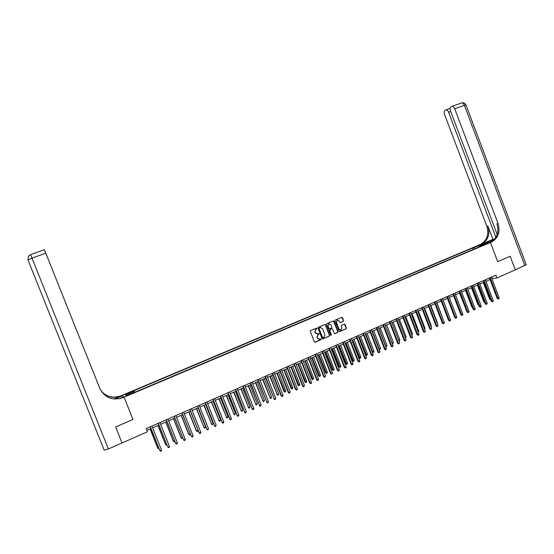 <?xml version="1.0" encoding="UTF-8"?>
<svg xmlns="http://www.w3.org/2000/svg" width="554" height="554" viewBox="0 0 554 554"><rect width="100%" height="100%" fill="white"/><g stroke="black" fill="none" stroke-linecap="round" stroke-linejoin="round"><path stroke-width="0.83" d="M317.047 328.328L316.507 328.086L310.649 330.593L310.323 331.41L314.388 341.88L315.15 342.233L321.015 339.692L321.237 339.124L319.893 339.228L317.463 338.113L317.123 337.241L318.162 334.623L319.146 333.723L317.823 333.82L315.364 332.712L315.025 331.839L316.064 329.221L317.047 328.328M317.04 333.958L315.171 332.712L314.831 331.839L315.87 329.228L316.625 328.903L316.556 328.072M314.831 342.261L320.814 339.692L320.759 338.861M319.09 339.353L317.269 338.106L316.93 337.241L317.968 334.623L318.723 334.297L318.661 333.466M476.371 246.301L479.051 245.484L476.371 246.301M343.224 321.389L343.535 320.579L342.414 317.684L341.659 317.338L335.288 320.06L334.969 320.87L338.986 331.237L339.734 331.583L346.098 328.82L346.416 328.016L345.059 324.512L344.311 324.166L341.583 325.343L341.271 326.154L341.943 327.892L341.056 330.066L339.055 329.138L336.416 322.31L337.268 320.15L339.304 321.078L339.74 322.213L340.502 322.56L343.224 321.389L343.321 320.593L341.728 317.31M340.204 322.594L343.009 321.396M339.429 331.611L345.883 328.827L346.195 328.023L344.387 324.145M121.915 442.674L115.661 426.94L132.953 419.454L124.061 397.149L490.442 242.479L497.693 261.654L510.123 256.28L515.282 269.867L510.144 256.267L497.693 261.654L490.442 242.479L491.495 242.036C498.261 238.102 500.435 231.911 498.032 223.463L454.702 108.743C454.003 107.088 453.158 106.271 452.161 106.285L450.963 106.901C450.035 107.691 449.896 109.103 450.554 111.146L497.187 234.543M122.06 442.951L147.419 431.788L146.159 428.616L495.878 275.206L496.917 277.949L515.262 269.874M325.565 324.886L324.796 324.54L318.335 327.303L318.01 328.12L322.061 338.563L322.823 338.909L329.284 336.112L329.602 335.295L325.565 324.886L324.893 324.512M326.846 323.668L333.259 320.925L334.02 321.272L338.037 331.645L337.718 332.455L334.976 333.647L334.221 333.293L332.587 329.083L331.832 328.737L330.004 329.526L329.685 330.336L331.382 334.727L331.147 335.302L330.62 335.059L326.521 324.478L326.846 323.668M127.088 393.846L130.259 392.357L126.769 393.548L124.996 394.441L127.088 393.846M108.404 448.962L104.18 450.139L27.984 259.964L31.98 258.102L30.574 254.591L44.355 249.743L45.802 253.22L31.98 258.102L108.404 448.962L122.032 442.965L115.627 426.954L132.953 419.454L124.061 397.149L122.24 395.272L479.404 244.875L490.442 242.479L488.233 242.957L492.132 241.315M126.624 395.279L125.336 394.725L126.118 395.487L134.864 391.803L135.224 392.087L478.746 247.119M125.336 394.725L133.971 391.082L134.387 392.003M473.088 249.508L472.541 248.047L133.625 390.805L133.971 391.082M472.541 248.047L480.678 244.986L485.256 243.995L478.808 246.717M491.91 278.731L496.917 277.949M146.858 430.382L150.965 428.574M152.662 427.826L158.963 425.056M160.667 424.309L166.913 421.566M168.617 420.818L174.801 418.097M176.518 417.342L182.647 414.648M184.364 413.893L190.438 411.227M192.162 410.466L198.18 407.82M199.911 407.065L205.873 404.441M207.612 403.679L213.519 401.082M215.264 400.313L221.115 397.744M222.86 396.976L228.67 394.427M230.416 393.659L236.17 391.131M237.922 390.355L243.621 387.848M245.38 387.08L251.031 384.594M252.797 383.818L258.393 381.36M260.158 380.584L265.712 378.147M267.485 377.364L272.977 374.947M274.756 374.165L280.206 371.776M281.986 370.993L287.387 368.618M289.174 367.828L294.527 365.481M296.314 364.691L301.618 362.364M303.412 361.575L308.668 359.262M310.469 358.473L315.676 356.18M317.484 355.391L322.643 353.12M324.45 352.33L329.568 350.08M331.375 349.283L336.451 347.053M338.265 346.257L343.293 344.048M345.107 343.251L350.086 341.056M351.915 340.26L356.852 338.092M358.673 337.289L363.569 335.135M365.398 334.332L370.245 332.199M372.08 331.396L376.886 329.284M378.721 328.474L383.486 326.382M385.328 325.572L390.051 323.494M391.893 322.691L396.574 320.627M398.416 319.817L403.056 317.781M404.905 316.971L409.503 314.949M411.359 314.132L415.916 312.131M417.771 311.313L422.286 309.326M424.142 308.516L428.623 306.542M430.486 305.725L434.925 303.772M436.787 302.955L441.185 301.023M443.055 300.206L447.417 298.287M449.28 297.463L453.608 295.566M455.478 294.742L459.765 292.858M461.634 292.034L465.886 290.164M467.763 289.347L471.973 287.491M473.85 286.667L478.026 284.832M479.902 284.008L484.044 282.187M485.927 281.363L490.027 279.555M337.649 320.046L337.061 320.164L336.416 322.31M491.723 277.035L492.298 278.558M475.242 248.601L474.286 247.68M480.678 244.986L480.713 245.914M322.504 338.937L329.076 336.112L329.395 335.295L325.364 324.893M319.256 327.857L319.028 328.432L322.58 337.594L323.917 337.49L324.949 334.879L322.525 328.626L320.053 327.518L319.056 327.864L319.028 328.432M322.864 337.85L318.827 328.432M320.607 327.379L319.056 327.864M334.664 333.674L337.511 332.455L337.829 331.645L333.342 320.898M331.929 328.709L329.796 329.526L329.478 330.343L331.382 334.727M330.904 335.315L331.174 334.727M330.897 324.713L328.847 323.785L327.989 325.96L328.924 328.37L329.678 328.723L331.514 327.933L331.832 327.123L330.897 324.713M329.263 323.681L328.64 323.799L327.989 325.96M329.381 328.757L328.716 328.377L327.781 325.967M340.426 330.17L338.84 329.138L336.202 322.324M150.106 428.955L157.738 448.124L158.7 448.006M150.189 428.914L157.925 448.352L158.991 448.726M150.266 426.815L159.884 450.707L150.356 426.774M161.484 449.986L161.269 450.949L160.625 451.24L159.884 450.707L161.484 449.986L151.962 426.074M157.938 425.507L165.542 444.62L166.664 444.433M158.042 425.465L165.75 444.841L166.955 445.146M165.729 422.086L173.298 441.143L174.579 440.88M165.847 422.037L173.52 441.358L174.233 441.877L174.856 441.58M173.464 418.685L181.006 437.681L182.439 437.348M173.596 418.63L181.241 437.889L181.947 438.415L182.633 437.833M158.271 423.304L167.855 447.12L158.375 423.263M169.448 446.406L169.226 447.362L168.596 447.653L167.855 447.12L169.448 446.406L159.968 422.557M166.214 419.821L175.784 443.553L166.338 419.766M177.363 442.84L177.142 443.802L176.511 444.086L175.784 443.553L177.363 442.84L167.924 419.073M174.115 416.359L183.658 440.008L174.247 416.296M185.223 439.301L185.001 440.257L184.371 440.541L183.658 440.008L185.223 439.301L175.826 415.604M181.151 415.306L188.658 434.246L190.251 433.844M181.303 415.244L188.914 434.447L189.607 434.973L190.361 434.114M181.961 412.917L191.476 436.49L182.114 412.848M193.034 435.783L192.813 436.739L192.19 437.023L191.476 436.49L193.034 435.783L183.679 412.162M123.14 397.003L122.593 395.632L114.477 399.046M122.593 395.632L122.24 395.272L121.097 395.757C113.071 398.582 106.354 396.893 100.932 390.695M113.972 399.005L121.264 395.93C113.175 398.783 106.416 397.066 100.98 390.778M120.024 398.589L122.877 397.647C112.49 400.909 104.831 397.883 99.9 388.562L45.802 253.22M118.791 398.838L123.694 396.768L124.061 397.149L122.877 397.647M494.355 239.404L481.523 244.418L479.404 244.875L480.429 244.439C487.056 240.602 489.203 234.564 486.855 226.337L444.592 114.602C443.941 112.594 444.073 111.202 444.966 110.433L446.122 109.837C447.092 109.824 447.923 110.634 448.608 112.275L495.892 237.341M491.495 242.036L490.387 242.271C497.146 238.352 499.32 232.174 496.917 223.747L498.032 223.463M492.956 239.383L481.481 244.21C488.122 240.36 490.269 234.314 487.915 226.06L492.956 239.383L494.715 238.989M526.217 264.701L515.282 269.867M188.796 411.947L196.268 430.832L198.013 430.361M188.956 411.878L196.538 431.026L197.224 431.552L196.268 430.832M198.034 430.423L197.224 431.552M189.752 409.496L199.253 432.993L189.925 409.42M200.797 432.293L200.569 433.249L199.952 433.526L199.253 432.993L200.797 432.293L191.476 408.741M199.952 433.526L198.976 432.792M196.386 408.61L204.114 427.626L205.624 426.947L198.083 407.869M196.566 408.533L204.114 427.626L204.793 428.152L203.83 427.439M205.624 426.947L204.793 428.152M197.501 406.096L206.974 429.516L197.681 406.013M208.512 428.824L207.667 430.049L206.974 429.516L208.512 428.824L199.232 405.341M207.667 430.049L206.684 429.322M203.934 405.293L211.642 424.246L213.145 423.575L205.631 404.552M204.121 405.209L211.642 424.246L212.314 424.773L211.351 424.066M213.145 423.575L212.314 424.773M205.195 402.723L214.647 426.061L205.396 402.633M216.178 425.375L215.333 426.601L214.647 426.061L216.178 425.375L206.933 401.962M215.333 426.601L214.343 425.874M211.434 401.996L219.128 420.888L220.617 420.216L213.131 401.248M211.635 401.906L219.128 420.888L219.793 421.421L218.816 420.715M220.617 420.216L219.793 421.421M212.847 399.365L222.272 422.626L213.061 399.275M223.788 421.947L223.553 422.896L222.943 423.166L222.272 422.626L223.788 421.947L214.585 398.603M222.943 423.166L221.953 422.453M218.885 398.721L226.565 417.55L228.047 416.885L220.589 397.973M219.1 398.631L226.565 417.55L227.216 418.083L226.24 417.391M228.047 416.885L227.216 418.083M220.444 396.034L229.848 419.219L220.672 395.93M231.357 418.54L231.115 419.489L230.512 419.759L229.848 419.219L231.357 418.54L222.189 395.265M230.512 419.759L229.515 419.046M226.288 395.466L233.954 414.233L235.422 413.575L227.999 394.718M226.524 395.369L233.954 414.233L234.598 414.766L233.615 414.08M235.422 413.575L234.598 414.766M227.999 392.717L237.375 415.825L228.241 392.613M238.878 415.154L238.033 416.373L237.375 415.825L238.878 415.154L229.744 391.948M238.033 416.373L237.029 415.666M233.649 392.232L241.295 410.936L242.763 410.279L235.367 391.477M233.899 392.128L241.295 410.936L241.939 411.47L240.948 410.791M242.763 410.279L241.939 411.47M235.498 389.427L244.861 412.46L235.755 389.317M246.35 411.788L245.505 413.007L244.861 412.46L246.35 411.788L237.257 388.659M245.505 413.007L244.494 412.308M240.962 389.019L248.601 407.661L250.055 407.01L242.687 388.264M241.225 388.901L248.601 407.661L249.231 408.194L248.234 407.522M250.055 407.01L249.231 408.194M242.957 386.159L252.292 409.115L243.227 386.034M253.774 408.45L253.524 409.392L252.936 409.655L252.292 409.115L253.774 408.45L244.716 385.383M252.936 409.655L251.918 408.97M248.234 385.826L255.851 404.406L257.298 403.755L249.965 385.065M248.511 385.702L255.851 404.406L256.474 404.939L255.477 404.268M257.298 403.755L256.474 404.939M250.366 382.904L259.681 405.791L250.65 382.779M261.156 405.126L260.318 406.331L259.681 405.791L261.156 405.126L252.132 382.128M260.318 406.331L259.293 405.646M255.463 382.648L263.06 401.172L264.5 400.528L257.195 381.886M255.747 382.523L263.06 401.172L263.676 401.705L262.672 401.041M264.5 400.528L263.676 401.705M257.735 379.677L267.021 402.488L258.032 379.545M268.489 401.83L267.651 403.028L267.021 402.488L268.489 401.83L259.501 378.901M267.651 403.028L266.619 402.349M262.644 379.49L270.227 397.952L271.661 397.315L264.383 378.728M262.949 379.358L270.227 397.952L270.837 398.492L269.833 397.834M271.661 397.315L270.837 398.492M265.054 376.464L274.32 399.199L265.366 376.325M275.774 398.548L274.936 399.746L274.32 399.199L275.774 398.548L266.827 375.688M274.936 399.746L273.905 399.074M269.784 376.353L277.353 394.76L278.773 394.123L271.522 375.591M270.096 376.214L277.353 394.76L277.956 395.293L276.938 394.642M278.773 394.123L277.956 395.293M272.326 373.271L281.141 395.819L281.571 395.937L272.651 373.133M283.018 395.286L282.762 396.228L282.18 396.484L281.571 395.937L283.018 395.286L274.105 372.496M282.18 396.484L281.141 395.819M276.882 373.237L284.008 391.47L284.431 391.581L285.843 390.944L278.62 372.468M277.208 373.091L285.026 392.121L284.008 391.47M285.843 390.944L285.026 392.121M279.555 370.1L288.336 392.578L288.779 392.696L279.895 369.954M290.213 392.045L289.382 393.243L288.779 392.696L290.213 392.045L281.335 369.324M289.382 393.243L288.336 392.578M283.932 370.134L291.03 388.319L291.473 388.423L292.872 387.793L285.677 369.366M284.271 369.989L292.055 388.963L291.03 388.319M292.872 387.793L292.055 388.963M286.737 366.949L295.483 389.365L295.94 389.469L287.09 366.796M297.366 388.825L297.103 389.76L296.535 390.016L295.94 389.469L297.366 388.825L288.523 366.166M296.535 390.016L295.483 389.365M290.94 367.053L298.017 385.182L298.468 385.279L299.859 384.656L292.692 366.284M291.293 366.9L299.042 385.819L298.017 385.182M299.859 384.656L299.042 385.819M293.876 363.819L302.595 386.166L303.059 386.263L294.243 363.659M304.478 385.626L303.647 386.817L303.059 386.263L304.478 385.626L295.67 363.036M303.647 386.817L302.595 386.166M297.913 363.992L304.956 382.073L305.42 382.163L306.805 381.54L299.666 363.223M298.274 363.833L305.988 382.703L304.956 382.073M306.805 381.54L305.988 382.703M300.974 360.709L309.651 382.987L310.136 383.084L301.355 360.543M311.542 382.447L311.279 383.382L310.711 383.631L310.136 383.084L311.542 382.447L302.768 359.92M310.711 383.631L309.651 382.987M304.839 360.945L311.854 378.978L312.331 379.061L313.709 378.444L306.597 360.176M305.212 360.786L312.892 379.601L311.854 378.978M313.709 378.444L312.892 379.601M308.031 357.614L316.673 379.829L317.165 379.919L308.419 357.441M318.564 379.282L318.294 380.217L317.74 380.466L317.165 379.919L318.564 379.282L309.825 356.824M317.74 380.466L316.673 379.829M311.722 357.919L318.716 375.896L319.201 375.979L320.572 375.363L313.488 357.15M312.11 357.752L319.755 376.519L318.716 375.896M320.572 375.363L319.755 376.519M315.039 354.539L323.654 376.692L324.152 376.768L315.441 354.359M325.544 376.145L324.72 377.322L324.152 376.768L325.544 376.145L316.84 353.743M324.72 377.322L323.654 376.692M318.564 354.913L325.53 372.842L326.029 372.911L327.393 372.302L320.337 354.138M318.966 354.74L326.583 373.458L325.53 372.842M327.393 372.302L326.583 373.458M322.006 351.478L330.586 373.569L331.098 373.645L322.421 351.298M332.483 373.022L331.659 374.199L331.098 373.645L332.483 373.022L323.813 350.689M331.659 374.199L330.586 373.569M325.371 351.922L332.31 369.802L332.822 369.864L334.173 369.255L327.144 351.146M325.787 351.742L333.363 370.411L332.31 369.802M334.173 369.255L333.363 370.411M328.931 348.445L337.476 370.467L338.009 370.536L329.36 348.251M339.38 369.92L338.556 371.09L338.009 370.536L339.38 369.92L330.745 347.649M338.556 371.09L337.476 370.467M332.137 348.951L339.048 366.776L339.567 366.838L340.911 366.229L333.91 348.168M332.559 348.764L340.108 367.378L339.048 366.776M340.911 366.229L340.108 367.378M335.814 345.426L344.332 367.385L344.872 367.447L336.257 345.232M346.236 366.831L345.959 367.759L345.412 368.001L344.872 367.447L346.236 366.831L337.635 344.63M345.412 368.001L344.332 367.385M338.861 345.994L345.744 363.77L346.278 363.826L347.614 363.223L340.634 345.211M339.297 345.807L346.804 364.373L345.744 363.77M347.614 363.223L346.804 364.373M342.663 342.42L351.139 364.317L351.693 364.38L343.113 342.22M353.05 363.763L352.226 364.934L351.693 364.38L353.05 363.763L344.477 341.624M352.226 364.934L351.139 364.317M345.544 343.058L352.406 360.786L352.946 360.834L354.276 360.232L347.323 342.275M345.994 342.864L353.473 361.381L352.406 360.786M354.276 360.232L353.473 361.381M349.463 339.436L357.912 361.277L358.473 361.326L349.927 339.235M359.823 360.716L359.539 361.637L358.999 361.88L358.473 361.326L359.823 360.716L351.284 338.639M358.999 361.88L357.912 361.277M352.192 340.135L359.027 357.815L359.581 357.856L360.896 357.261L353.971 339.353M352.649 339.934L360.093 358.403L359.027 357.815M360.896 357.261L360.093 358.403M356.222 336.472L364.636 358.244L365.211 358.293L356.7 336.264M366.554 357.683L365.737 358.847L365.211 358.293L366.554 357.683L358.05 335.669M365.737 358.847L364.636 358.244M358.798 337.234L365.605 354.858L366.166 354.899L367.482 354.311L360.585 336.444M359.262 337.026L366.679 355.446L365.605 354.858M367.482 354.311L366.679 355.446M362.946 333.522L371.325 355.239L371.914 355.273L363.431 333.307M373.251 354.671L372.426 355.834L371.914 355.273L373.251 354.671L364.774 332.719M372.426 355.834L371.325 355.239M365.848 334.138L372.724 351.956L374.026 351.368L367.157 333.556M372.191 351.928L373.223 352.503L372.198 351.956M374.026 351.368L373.223 352.503M369.629 330.593L377.98 352.247L378.576 352.275L370.127 330.371M379.899 351.679L379.081 352.836L378.576 352.275L379.899 351.679L371.457 329.789M379.081 352.836L377.98 352.247M372.385 331.257L379.241 349.034L380.536 348.452L373.687 330.69M378.874 349.013L379.732 349.581L378.943 349.2M380.536 348.452L379.732 349.581M376.27 327.677L384.587 349.269L385.196 349.297L376.775 327.456M386.512 348.701L385.695 349.858L385.196 349.297L386.512 348.701L378.105 326.874M385.695 349.858L384.587 349.269M378.888 328.404L385.716 346.125L387.011 345.544L380.183 327.829M385.522 346.118L386.207 346.672L385.646 346.451M387.011 345.544L386.207 346.672M382.869 324.783L391.159 346.312L391.775 346.333L383.396 324.554M393.091 345.744L392.274 346.894L391.775 346.333L393.091 345.744L384.711 323.972M392.274 346.894L391.159 346.312M385.355 325.558L392.156 343.238L393.444 342.656L386.644 324.997M392.121 343.231L392.308 343.722M393.444 342.656L392.641 343.785M389.434 321.902L397.696 343.376L398.319 343.39L389.968 321.666M399.628 342.801L398.811 343.951L398.319 343.39L399.628 342.801L391.276 321.091M398.811 343.951L397.696 343.376M398.665 340.315L399.836 339.789L393.063 322.172M399.836 339.789L399.545 340.682L398.894 340.911M395.965 319.042L404.191 340.454L404.829 340.461L396.505 318.799M406.124 339.879L405.306 341.022L404.829 340.461L406.124 339.879L397.807 318.231M405.306 341.022L404.191 340.454M405.168 337.393L406.193 336.936L399.448 319.367M406.193 336.936L405.417 338.044M402.446 316.196L410.646 337.545L411.29 337.552L403 315.953M412.585 336.971L411.767 338.113L411.29 337.552L412.585 336.971L404.295 315.385M411.767 338.113L410.646 337.545M411.629 334.491L412.515 334.097L405.798 316.576M412.515 334.097L411.878 335.142M408.9 313.363L417.065 334.658L417.723 334.658L409.461 313.121M419.004 334.076L418.706 334.99L418.194 335.218L417.723 334.658L419.004 334.076L410.749 312.553M418.194 335.218L417.065 334.658M418.055 331.611L418.803 331.278L412.107 313.806M418.803 331.278L418.305 332.262M415.313 310.552L423.45 331.784L424.115 331.777L415.888 310.302M425.389 331.202L424.579 332.345L424.115 331.777L425.389 331.202L417.162 309.741M424.579 332.345L423.45 331.784M424.447 328.744L425.056 328.467L418.381 311.043M425.056 328.467L424.689 329.388M421.684 307.754L429.793 328.931L430.472 328.917L422.273 307.498M431.739 328.349L430.929 329.485L430.472 328.917L431.739 328.349L423.54 306.944M430.929 329.485L429.793 328.931M430.797 325.891L431.275 325.683L424.62 308.301M431.275 325.683L431.012 326.458M428.027 304.977L436.102 326.091L436.787 326.077L428.616 304.714M438.048 325.51L437.238 326.638L436.787 326.077L438.048 325.51L429.883 304.16M437.238 326.638L436.102 326.091M437.113 323.058L437.452 322.906L430.825 305.579M437.452 322.906L437.265 323.46M434.329 302.214L442.376 323.266L443.068 323.245L434.932 301.944M444.322 322.684L443.512 323.813L443.068 323.245L444.322 322.684L436.185 301.397M443.512 323.813L442.376 323.266M443.387 320.24L436.995 302.865M440.589 299.465L448.608 320.461L449.315 320.434L441.206 299.195M450.561 319.873L450.25 320.78L449.751 321.001L449.315 320.434L450.561 319.873L442.459 298.648M449.751 321.001L448.608 320.461M449.633 317.442L443.131 300.171M446.822 296.729L454.813 317.671L455.526 317.643L447.445 296.452M456.766 317.082L456.454 317.982L455.956 318.204L455.526 317.643L456.766 317.082L448.692 295.912M455.956 318.204L454.813 317.671M447.403 298.287L453.878 315.261M453.013 294.015L460.976 314.901L461.697 314.859L453.65 293.738M462.929 314.305L462.126 315.427L461.697 314.859L462.929 314.305L454.882 293.191M462.126 315.427L460.976 314.901M453.47 295.628L460.076 312.539M459.176 291.307L467.105 312.137L467.839 312.096L459.82 291.03M469.065 311.549L468.262 312.664L467.839 312.096L469.065 311.549L461.046 290.49M468.262 312.664L467.105 312.137M459.495 292.976L466.226 309.831M466.336 310.108L465.921 309.852M465.298 288.627L473.199 309.395L473.94 309.354L465.949 288.336M475.159 308.8L474.847 309.7L474.356 309.915L473.94 309.354L475.159 308.8L467.174 287.803M474.356 309.915L473.199 309.395M465.492 290.338L471.897 307.172L472.34 307.145M472.5 307.546L471.897 307.172M471.385 285.954L479.265 306.667L480.013 306.618L472.05 285.663M481.225 306.071L480.907 306.971L480.422 307.186L480.013 306.618L481.225 306.071L473.268 285.13M480.422 307.186L479.265 306.667M471.454 287.72L477.839 304.506L478.421 304.465M478.628 304.998L477.839 304.506M477.444 283.295L485.29 303.959L486.052 303.904L478.116 283.004M487.25 303.363L486.454 304.471L486.052 303.904L487.25 303.363L479.321 282.471M486.454 304.471L485.29 303.959M477.389 285.116L483.746 301.854L484.466 301.798M484.688 302.373L483.746 301.854M483.462 280.656L491.28 301.258L492.049 301.203L484.141 280.359M493.247 300.663L492.928 301.556L492.451 301.771L492.049 301.203L493.247 300.663L485.346 279.832M492.451 301.771L491.28 301.258M483.282 282.519L489.618 299.222L490.47 299.112M483.947 282.228L490.615 299.513M490.699 299.721L489.618 299.222M489.452 278.032L497.243 298.578L498.018 298.516L490.138 277.727M499.209 297.976L498.413 299.084L498.018 298.516L499.209 297.976L491.336 277.201M498.413 299.084L497.243 298.578M126.914 393.915L126.769 393.548M128.32 393.326L128.168 392.952M30.574 254.591L28.42 256.211L27.984 259.964M490.2 242.354L491.301 242.119M481.294 244.293L480.242 244.522M487.915 226.06L486.855 226.337M524.853 265.65L464.384 105.322L454.702 108.743M450.7 111.534L448.608 112.275M461.482 103.002L461.821 102.885C462.832 102.864 463.691 103.674 464.384 105.322L465.99 104.99M488.053 242.998L487.617 241.849M481.481 244.21L480.429 244.439M450.173 108.411L446.122 109.837M526.272 264.847L465.956 104.893C465.09 103.189 463.712 102.525 461.821 102.885L452.161 106.285"/></g></svg>
